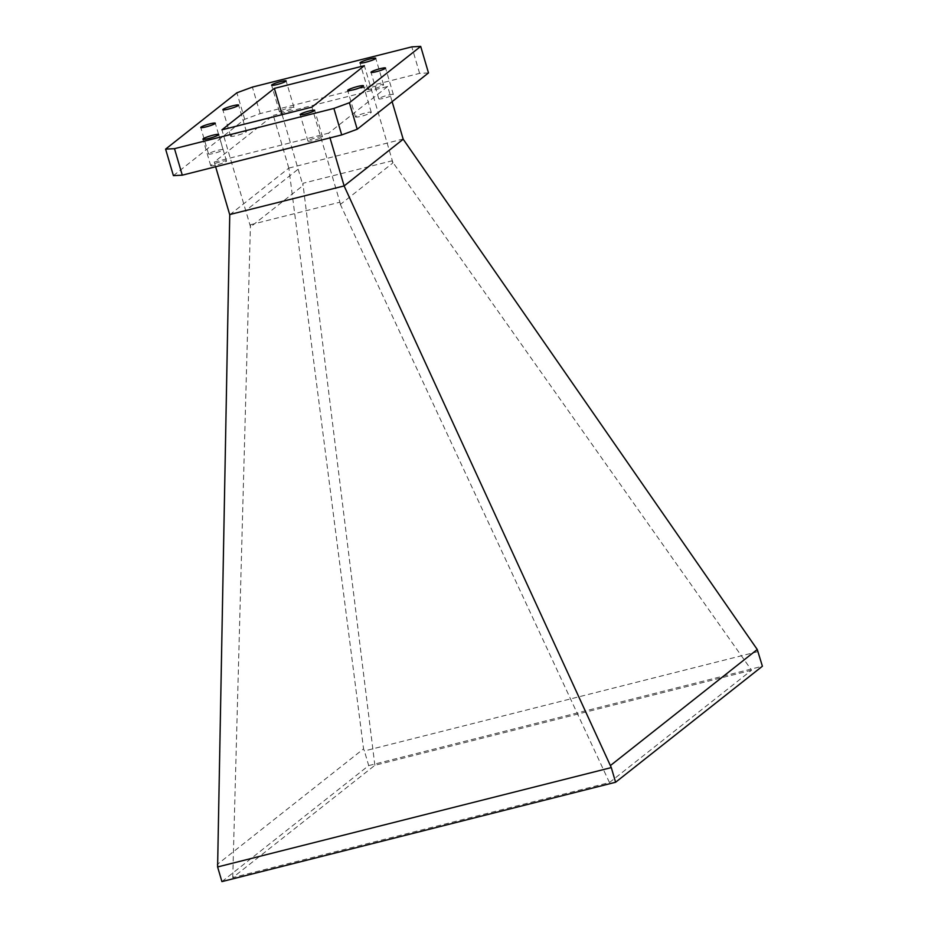 <?xml version="1.0" encoding="UTF-8"?>
<svg xmlns="http://www.w3.org/2000/svg" width="928" height="928" viewBox="0 0 928 928"><rect width="100%" height="100%" fill="white"/><g stroke="black" fill="none" stroke-linecap="round" stroke-linejoin="round"><path stroke-width="0.7" stroke-dasharray="4.64 3.48" d="M210.992 165.277A8.224 1.032 -16.4 0 0 210.726 165.683A8.224 1.032 -16.4 0 0 217.709 164.685A8.224 1.032 -16.4 0 0 226.223 161.437A8.224 1.032 -16.4 0 0 226.502 161.031A8.224 1.032 -16.4 0 0 219.507 162.029A8.224 1.032 -16.4 0 0 210.992 165.277M368.056 89.018A8.224 1.032 -16.4 0 0 367.79 89.424A8.224 1.032 -16.4 0 0 374.773 88.427A8.224 1.032 -16.4 0 0 383.287 85.179A8.224 1.032 -16.4 0 0 383.566 84.784A8.224 1.032 -16.4 0 0 376.571 85.77A8.224 1.032 -16.4 0 0 368.056 89.018M230.898 135.848A8.224 1.032 -16.4 0 0 230.631 136.242A8.224 1.032 -16.4 0 0 237.626 135.244A8.224 1.032 -16.4 0 0 246.14 131.996A8.224 1.032 -16.4 0 0 246.407 131.602A8.224 1.032 -16.4 0 0 239.424 132.588A8.224 1.032 -16.4 0 0 230.898 135.848M355.76 116.534A8.224 1.032 -16.4 0 0 355.494 116.94A8.224 1.032 -16.4 0 0 362.488 115.942A8.224 1.032 -16.4 0 0 371.003 112.694A8.224 1.032 -16.4 0 0 371.27 112.3A8.224 1.032 -16.4 0 0 364.286 113.286A8.224 1.032 -16.4 0 0 355.76 116.534M279.664 111.337A7.575 0.951 -16.4 0 0 279.409 111.696A7.575 0.951 -16.4 0 0 285.847 110.78A7.575 0.951 -16.4 0 0 293.7 107.787A7.575 0.951 -16.4 0 0 293.944 107.428A7.575 0.951 -16.4 0 0 287.506 108.344A7.575 0.951 -16.4 0 0 279.664 111.337M208.8 153.63A7.575 0.951 -16.4 0 0 208.556 154.002A7.575 0.951 -16.4 0 0 214.994 153.074A7.575 0.951 -16.4 0 0 222.836 150.081A7.575 0.951 -16.4 0 0 223.091 149.721A7.575 0.951 -16.4 0 0 216.653 150.638A7.575 0.951 -16.4 0 0 208.8 153.63M308.2 140.743A7.575 0.951 -16.4 0 0 307.957 141.114A7.575 0.951 -16.4 0 0 314.395 140.198A7.575 0.951 -16.4 0 0 322.236 137.205A7.575 0.951 -16.4 0 0 322.492 136.834A7.575 0.951 -16.4 0 0 316.054 137.75A7.575 0.951 -16.4 0 0 308.2 140.743M379.065 98.449A7.575 0.951 -16.4 0 0 378.81 98.82A7.575 0.951 -16.4 0 0 385.248 97.904A7.575 0.951 -16.4 0 0 393.101 94.911A7.575 0.951 -16.4 0 0 393.344 94.54A7.575 0.951 -16.4 0 0 386.906 95.456A7.575 0.951 -16.4 0 0 379.065 98.449M229.75 214.797L288.84 168.096L363.567 748.85L217.117 864.594M758.083 651.584L364.391 750.949L363.567 748.85M288.84 168.096L403.123 139.026M288.759 167.887L273.296 115.362L214.24 162.04L215.632 166.75M221.92 881.6L368.706 765.588L364.391 750.949M392.126 101.651L387.66 86.501L273.296 115.362M368.706 765.588L762.398 666.234M214.24 162.04L328.605 133.168L329.997 137.889M387.66 86.501L328.605 133.168M428.492 72.906L419.618 73.37L260.188 113.599L244.702 119.294L173.408 175.636M751.564 670.225L374.866 765.298L232.742 877.61L609.452 782.536L751.564 670.225L391.813 160.869L302.876 183.315L302.98 185.565L250.537 226.931L250.444 224.75L232.742 877.61M244.702 119.294L236.895 92.788M260.188 113.599L252.393 87.093M419.618 73.37L411.812 46.864M374.866 765.298L302.876 183.315M609.452 782.536L339.381 202.327L340.53 204.311L392.973 162.864L391.813 160.869M250.444 224.75L339.381 202.327M250.537 226.931L221.931 129.839M282.112 114.654L302.98 185.565M392.973 162.864L364.368 65.691M340.53 204.311L311.924 107.126M335.704 187.908L245.723 210.61L298.155 169.174M210.726 165.683L202.919 139.177M367.79 89.424L359.983 62.918M230.631 136.242L222.836 109.736M355.494 116.94L347.698 90.434M279.409 111.696L271.614 85.202M208.556 154.002L200.761 127.496M307.957 141.114L300.162 114.608M378.81 98.82L371.014 72.314M393.344 94.54L385.549 68.034M322.492 136.834L314.685 110.328M223.091 149.721L215.284 123.215M293.944 107.428L286.149 80.922M371.27 112.3L363.474 85.794M246.407 131.602L238.612 105.096M383.566 84.784L375.759 58.278M226.502 161.031L218.695 134.537"/><path stroke-width="1.39" d="M203.197 138.782A8.224 1.032 -16.4 0 0 202.919 139.177A8.224 1.032 -16.4 0 0 209.914 138.179A8.224 1.032 -16.4 0 0 218.428 134.931A8.224 1.032 -16.4 0 0 218.695 134.537A8.224 1.032 -16.4 0 0 211.712 135.523A8.224 1.032 -16.4 0 0 203.197 138.782M360.261 62.524A8.224 1.032 -16.4 0 0 359.983 62.918A8.224 1.032 -16.4 0 0 366.978 61.921A8.224 1.032 -16.4 0 0 375.492 58.673A8.224 1.032 -16.4 0 0 375.759 58.278A8.224 1.032 -16.4 0 0 368.776 59.276A8.224 1.032 -16.4 0 0 360.261 62.524M223.103 109.342A8.224 1.032 -16.4 0 0 222.836 109.736A8.224 1.032 -16.4 0 0 229.819 108.738A8.224 1.032 -16.4 0 0 238.334 105.49A8.224 1.032 -16.4 0 0 238.612 105.096A8.224 1.032 -16.4 0 0 231.617 106.094A8.224 1.032 -16.4 0 0 223.103 109.342M347.965 90.039A8.224 1.032 -16.4 0 0 347.698 90.434A8.224 1.032 -16.4 0 0 354.682 89.436A8.224 1.032 -16.4 0 0 363.196 86.188A8.224 1.032 -16.4 0 0 363.474 85.794A8.224 1.032 -16.4 0 0 356.48 86.791A8.224 1.032 -16.4 0 0 347.965 90.039M271.858 84.831A7.575 0.951 -16.4 0 0 271.614 85.202A7.575 0.951 -16.4 0 0 278.052 84.274A7.575 0.951 -16.4 0 0 285.894 81.281A7.575 0.951 -16.4 0 0 286.149 80.922A7.575 0.951 -16.4 0 0 279.711 81.838A7.575 0.951 -16.4 0 0 271.858 84.831M201.005 127.124A7.575 0.951 -16.4 0 0 200.761 127.496A7.575 0.951 -16.4 0 0 207.199 126.579A7.575 0.951 -16.4 0 0 215.041 123.586A7.575 0.951 -16.4 0 0 215.284 123.215A7.575 0.951 -16.4 0 0 208.846 124.132A7.575 0.951 -16.4 0 0 201.005 127.124M300.405 114.237A7.575 0.951 -16.4 0 0 300.162 114.608A7.575 0.951 -16.4 0 0 306.6 113.692A7.575 0.951 -16.4 0 0 314.441 110.699A7.575 0.951 -16.4 0 0 314.685 110.328A7.575 0.951 -16.4 0 0 308.247 111.244A7.575 0.951 -16.4 0 0 300.405 114.237M371.258 71.943A7.575 0.951 -16.4 0 0 371.014 72.314A7.575 0.951 -16.4 0 0 377.452 71.398A7.575 0.951 -16.4 0 0 385.294 68.405A7.575 0.951 -16.4 0 0 385.549 68.034A7.575 0.951 -16.4 0 0 379.111 68.95A7.575 0.951 -16.4 0 0 371.258 71.943M392.126 101.651L403.204 139.235L344.114 185.936L611.297 767.595L217.604 866.961L229.75 214.797L215.632 166.75M403.204 139.235L757.26 649.496L762.398 666.234L615.6 782.246L221.92 881.6L217.604 866.961M344.114 185.936L229.703 214.554M610.81 765.24L757.26 649.496M329.997 137.889L344.068 185.693M165.602 149.13L173.408 175.636L182.282 175.172L341.713 134.931L357.21 129.247L428.492 72.906L420.697 46.4L411.812 46.864L252.393 87.093L236.895 92.788L165.602 149.13L174.487 148.666L333.906 108.437L349.404 102.741L420.697 46.4M611.297 767.595L615.6 782.246M357.21 129.247L349.404 102.741M341.713 134.931L333.906 108.437M182.282 175.172L174.487 148.666M364.368 65.691L311.924 107.126L221.931 129.839L274.375 88.392L364.368 65.691M274.375 88.392L282.182 114.898"/></g></svg>
